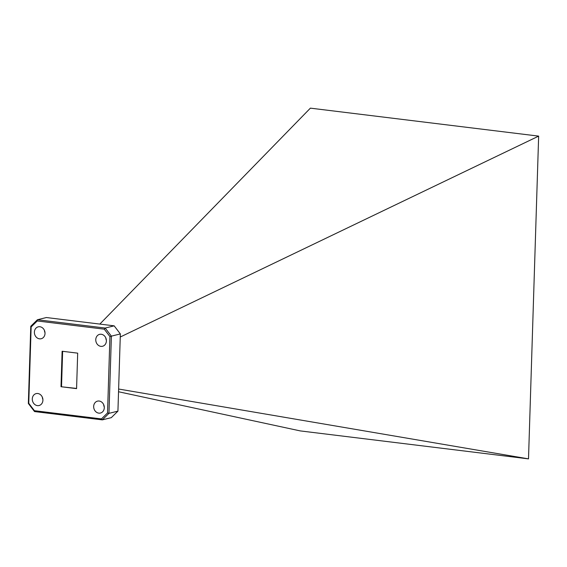 <?xml version="1.0" encoding="UTF-8"?>
<svg xmlns="http://www.w3.org/2000/svg" width="567" height="567" viewBox="0 0 567 567"><rect width="100%" height="100%" fill="white"/><g stroke="black" fill="none" stroke-linecap="round" stroke-linejoin="round"><path stroke-width="0.85" d="M101.273 334.261A6.131 5.266 -103.9 0 0 99.608 334.353A6.131 5.266 -103.9 0 0 95.802 340.618A6.131 5.266 -103.9 0 0 100.891 346.359A6.131 5.266 -103.9 0 0 102.549 346.267A6.131 5.266 -103.9 0 0 106.355 340.002A6.131 5.266 -103.9 0 0 101.273 334.261M105.802 337.897A6.131 5.266 -103.9 0 0 106.376 340.25M99.175 401.039A6.131 5.266 -103.9 0 0 97.51 401.131A6.131 5.266 -103.9 0 0 93.704 407.397A6.131 5.266 -103.9 0 0 98.793 413.137A6.131 5.266 -103.9 0 0 100.451 413.045A6.131 5.266 -103.9 0 0 104.257 406.78A6.131 5.266 -103.9 0 0 99.175 401.039M103.697 404.675A6.131 5.266 -103.9 0 0 104.278 407.028M37.798 393.512A6.131 5.266 -103.9 0 0 36.132 393.611A6.131 5.266 -103.9 0 0 32.326 399.877A6.131 5.266 -103.9 0 0 37.415 405.618A6.131 5.266 -103.9 0 0 39.073 405.518A6.131 5.266 -103.9 0 0 42.879 399.26A6.131 5.266 -103.9 0 0 37.798 393.512M42.327 397.155A6.131 5.266 -103.9 0 0 42.908 399.508M39.896 326.741A6.131 5.266 -103.9 0 0 38.237 326.833A6.131 5.266 -103.9 0 0 34.424 333.098A6.131 5.266 -103.9 0 0 39.513 338.839A6.131 5.266 -103.9 0 0 41.171 338.747A6.131 5.266 -103.9 0 0 44.984 332.482A6.131 5.266 -103.9 0 0 39.896 326.741M44.424 330.377A6.131 5.266 -103.9 0 0 45.006 332.73M117.929 411.139L120.353 333.928L111.387 336.139L108.963 413.35L117.929 411.139L111.288 417.659L102.322 419.871L34.53 411.564L28.35 403.477L30.774 326.266L37.422 319.745L105.207 328.052L114.173 325.841L46.381 317.534L37.422 319.745L37.238 320.965L31.15 326.939L28.754 403.286L34.417 410.699L101.45 418.914L107.532 412.939L109.934 336.592L104.271 329.179L37.238 320.965M61.002 386.722L76.573 388.629L77.686 353.156L62.115 351.249L61.002 386.722L76.58 388.438M62.632 351.313L61.527 386.595M118.538 391.747L300.248 430.906L528.508 458.873L538.65 136.123L310.39 108.148L99.835 324.083M118.623 389.026L528.508 458.873M120.254 337.018L538.65 136.123M107.532 412.939L108.963 413.35L102.322 419.871L101.45 418.914M120.353 333.928L114.173 325.841M104.271 329.179L105.207 328.052L111.387 336.139L109.934 336.592M31.15 326.939L30.774 326.266M28.754 403.286L28.35 403.477M34.417 410.699L34.53 411.564"/></g></svg>

